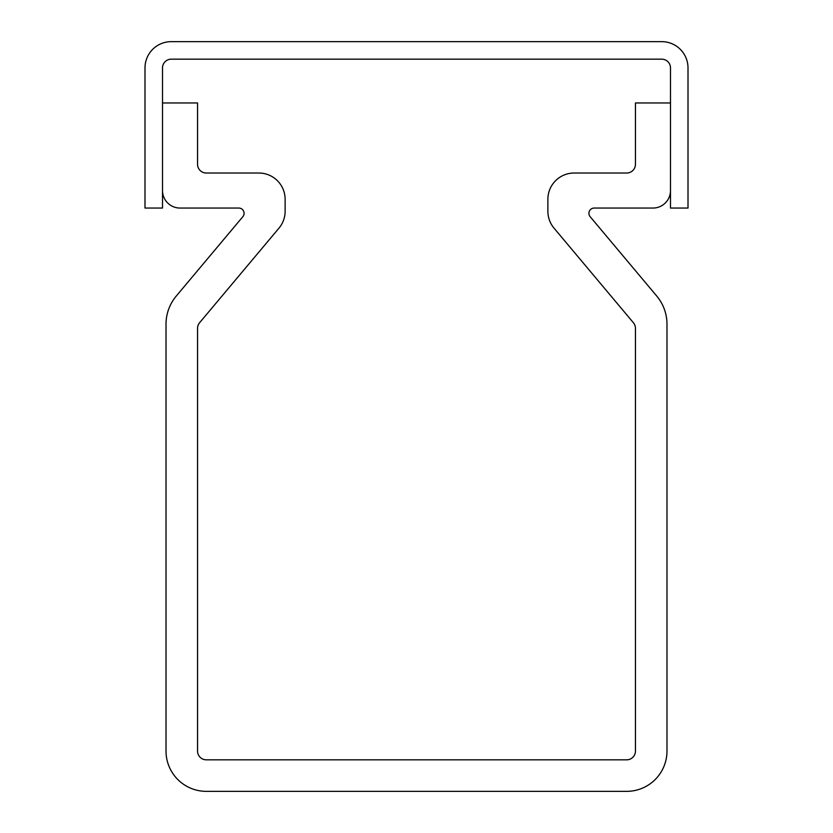 <?xml version="1.0" encoding="UTF-8"?>
<svg xmlns="http://www.w3.org/2000/svg" width="833" height="833" viewBox="0 0 833 833"><rect width="100%" height="100%" fill="white"/><g stroke="black" fill="none" stroke-linecap="round" stroke-linejoin="round"><path stroke-width="1.25" d="M171.275 41.65L661.725 41.65A26.271 26.271 0 0 1 688.006 67.921L688.006 208.052L670.492 208.052L670.492 67.921A8.757 8.757 0 0 0 661.725 59.164L171.275 59.164A8.757 8.757 0 0 0 162.508 67.921L162.508 208.052L144.994 208.052L144.994 67.921A26.271 26.271 0 0 1 171.275 41.65M238.821 208.052A5.258 5.258 0 0 1 242.851 216.684L176.263 296.048A43.795 43.795 0 0 0 166.017 324.193L166.017 751.064A40.286 40.286 0 0 0 206.303 791.35L626.697 791.35A40.286 40.286 0 0 0 666.983 751.064L666.983 324.193A43.795 43.795 0 0 0 656.737 296.048L590.149 216.684A5.258 5.258 0 0 1 594.179 208.052L652.968 208.052A17.514 17.514 0 0 0 670.492 190.538L670.492 102.959L635.454 102.959L635.454 164.268A8.757 8.757 0 0 1 626.697 173.025L574.145 173.025A26.271 26.271 0 0 0 547.875 199.295L547.875 211.238A26.271 26.271 0 0 0 554.018 228.127L633.403 322.735A8.757 8.757 0 0 1 635.454 328.369L635.454 751.064A8.757 8.757 0 0 1 626.697 759.821L206.303 759.821A8.757 8.757 0 0 1 197.546 751.064L197.546 328.369A8.757 8.757 0 0 1 199.597 322.735L278.982 228.127A26.271 26.271 0 0 0 285.125 211.238L285.125 199.295A26.271 26.271 0 0 0 258.855 173.025L206.303 173.025A8.757 8.757 0 0 1 197.546 164.268L197.546 102.959L162.508 102.959L162.508 190.538A17.514 17.514 0 0 0 180.032 208.052L238.821 208.052"/></g></svg>
